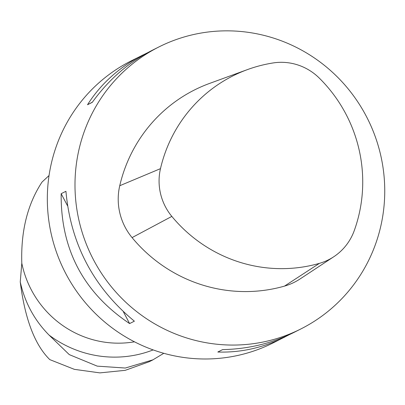 <?xml version="1.0" encoding="UTF-8"?>
<svg xmlns="http://www.w3.org/2000/svg" width="405" height="405" viewBox="0 0 405 405"><rect width="100%" height="100%" fill="white"/><g stroke="black" fill="none" stroke-linecap="round" stroke-linejoin="round"><path stroke-width="0.61" d="M319.429 263.351A143.284 139.887 -116.7 0 1 171.831 216.402A54.488 53.197 -116.7 0 1 160.481 168.647A143.284 139.887 -116.7 0 1 247.516 69.574A143.284 139.887 -116.7 0 1 273.097 62.952A54.488 53.197 -116.7 0 1 319.246 78.054A143.284 139.887 -116.7 0 1 354.228 230.693A54.488 53.197 -116.7 0 1 333.72 256.785A54.488 53.197 -116.7 0 1 319.429 263.351L284.518 286.102A147.997 144.489 -116.7 0 1 132.07 237.608A59.196 57.793 -116.7 0 1 119.743 185.728A147.997 144.489 -116.7 0 1 209.638 83.4L247.516 69.574M333.72 256.785L300.049 278.969A59.196 57.793 -116.7 0 1 284.518 286.102M134.46 341.81A98.663 96.324 -116.7 0 1 21.804 263.209C20.787 231.199 27.525 204.155 42.024 182.063L49.04 175.547M21.804 263.209L20.25 281.926C24.882 302.646 34.486 320.37 49.061 335.087A110.661 108.034 -116.7 0 0 153.151 349.91M20.25 281.926C24.953 319.039 34.8 344.933 49.795 359.62L74.353 369.345L99.883 372.883L125.221 370.332L149.02 361.786M163.792 353.297L152.893 359.848L125.292 368.039L97.23 366.135L69.275 354.613L49.061 335.087M289.337 334.662L273.173 342.888A157.864 154.118 -116.7 0 1 103.316 320.836A157.864 154.118 -116.7 0 1 53.804 154.016A157.864 154.118 -116.7 0 1 131.245 60.861L147.506 52.766M378.27 235.811A157.864 154.118 -116.7 0 1 300.829 328.966A157.864 154.118 -116.7 0 1 92.198 257.236A157.864 154.118 -116.7 0 1 158.902 46.945A157.864 154.118 -116.7 0 1 328.759 68.992A157.864 154.118 -116.7 0 1 378.27 235.811M158.902 46.945L151.86 50.488C128.42 62.436 108.56 79.719 92.284 102.343L87.515 104.743C101.017 83.516 119.531 66.911 143.056 54.918M284.983 336.94C263.321 347.728 240.934 352.755 217.819 352.021L222.588 349.621C248.26 349.064 271.993 343.364 293.787 332.51L300.829 328.966M134.374 321.175L129.605 323.575C83.425 292.557 60.613 249.262 61.165 193.696L65.934 191.297C70.733 244.169 93.545 287.464 134.374 321.175M92.421 102.151L87.515 104.743M61.165 193.696L67.483 205.689M123.398 311.794L129.605 323.575M119.743 185.728L160.481 168.647M132.07 237.608L171.831 216.402M152.908 359.873L149.035 361.817"/></g></svg>
